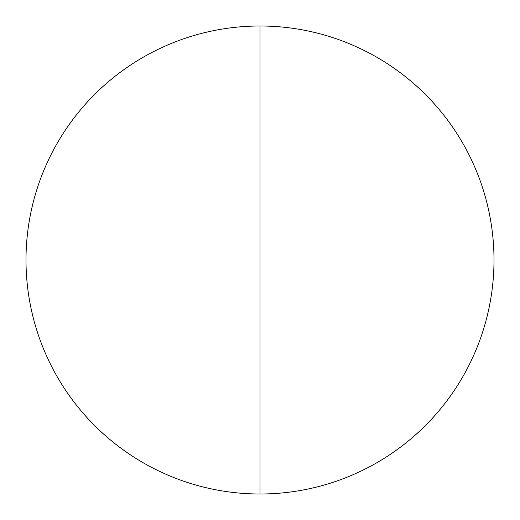 <?xml version="1.0" encoding="UTF-8"?>
<svg xmlns="http://www.w3.org/2000/svg" width="520" height="520" viewBox="0 0 520 520"><rect width="100%" height="100%" fill="white"/><g stroke="black" fill="none" stroke-linecap="round" stroke-linejoin="round"><path stroke-width="0.78" d="M494 260A234 234 0 0 1 260 494A234 234 0 0 1 26 260A234 234 0 0 1 260 26A234 234 0 0 1 494 260M260 26L260 494"/></g></svg>
